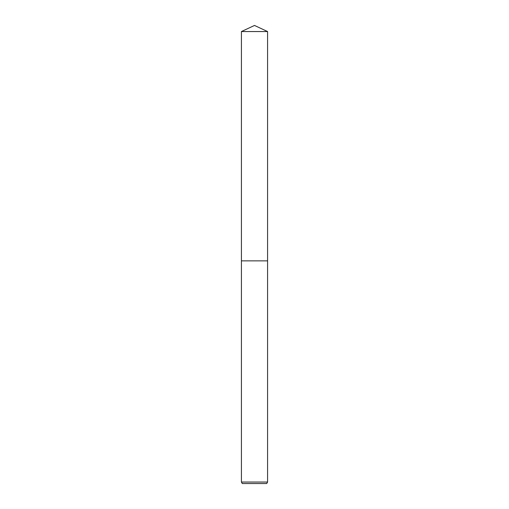 <?xml version="1.0" encoding="UTF-8"?>
<svg xmlns="http://www.w3.org/2000/svg" width="509" height="509" viewBox="0 0 509 509"><rect width="100%" height="100%" fill="white"/><g stroke="black" fill="none" stroke-linecap="round" stroke-linejoin="round"><path stroke-width="0.76" d="M241.419 31.552L267.581 31.552L254.5 25.45L241.419 31.552L241.419 260.869L267.581 260.869L267.581 482.048L241.419 482.048L242.29 483.55L266.71 483.55L267.581 482.048M241.419 482.048L241.419 260.869L267.581 260.869L267.581 31.552"/></g></svg>
